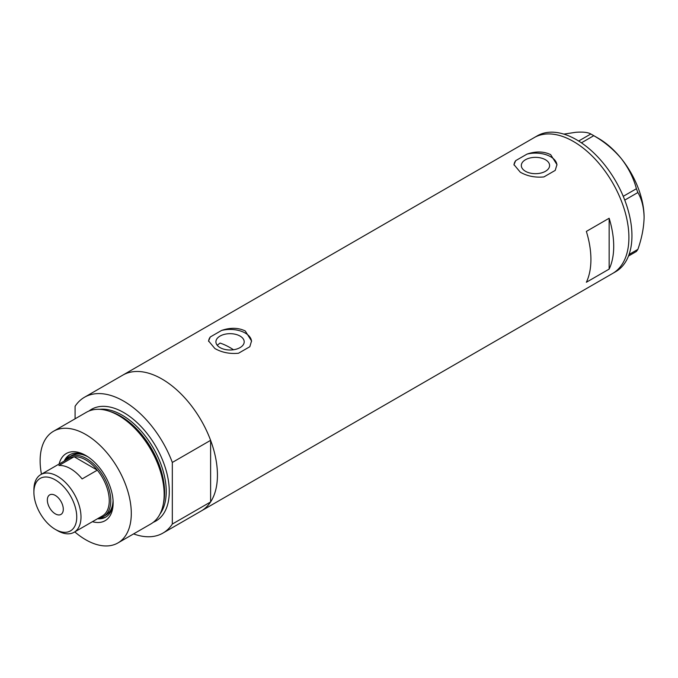 <?xml version="1.0" encoding="UTF-8"?>
<svg xmlns="http://www.w3.org/2000/svg" width="678" height="678" viewBox="0 0 678 678"><rect width="100%" height="100%" fill="white"/><g stroke="black" fill="none" stroke-linecap="round" stroke-linejoin="round"><path stroke-width="1.02" d="M233.495 349.755A68.758 39.697 60 0 0 230.054 347.628A68.758 39.697 60 0 0 220.062 343.06L217.223 345.263M240.054 336.068A14.136 8.161 -0 0 0 224.647 334.296A14.136 8.161 -0 0 0 215.918 341.839A14.136 8.161 -0 0 0 220.062 347.611A14.136 8.161 -0 0 0 235.469 349.382A14.136 8.161 -0 0 0 244.199 341.839A14.136 8.161 -0 0 0 240.054 336.068M545.459 159.745A14.136 8.161 -0 0 0 530.052 157.974A14.136 8.161 -0 0 0 521.323 165.517A14.136 8.161 -0 0 0 525.467 171.288A14.136 8.161 -0 0 0 540.875 173.059A14.136 8.161 -0 0 0 549.604 165.517A14.136 8.161 -0 0 0 545.459 159.745M520.263 172.178C527.238 176.161 535.12 177.738 543.909 176.924L555.214 170.398L556.952 164.627L550.655 154.635C543.654 151.296 535.773 151.118 527.009 154.109L515.704 160.635L513.975 164.627L520.263 172.178M214.867 348.509C221.833 352.484 229.715 354.069 238.512 353.246L249.818 346.721L251.546 340.949L245.25 330.957C238.249 327.618 230.367 327.449 221.604 330.432L210.299 336.958L208.57 340.949L214.867 348.509M586.36 231.41A78.428 45.282 60 0 1 586.36 282.26L609.149 269.098A78.428 45.282 -120 0 0 609.149 218.248L586.36 231.41M84.479 397.257A78.428 45.282 -120 0 1 123.701 401.139A78.428 45.282 -120 0 1 172.322 462.447L210.612 440.336A78.428 45.282 -120 0 0 161.991 379.036A78.428 45.282 60 0 1 213.223 448.15A78.428 45.282 60 0 1 201.205 510.992A78.428 45.282 -120 0 0 210.612 501.949L172.322 524.052A78.428 45.282 -120 0 1 162.915 533.103L612.658 273.437A78.428 45.282 -120 0 0 628.904 237.537A78.428 45.282 -120 0 0 594.674 158.61A78.428 45.282 -120 0 0 534.23 137.592A78.428 45.282 60 0 1 573.444 141.482A78.428 45.282 60 0 1 624.684 210.595A78.428 45.282 60 0 1 612.658 273.437L615.7 271.683A78.428 45.282 -120 0 0 631.947 235.783A78.428 45.282 -120 0 0 597.708 156.855A78.428 45.282 -120 0 0 537.273 135.837L122.769 375.146A78.428 45.282 60 0 1 161.991 379.036A78.428 45.282 -120 0 0 122.769 375.146L84.479 397.257A78.428 45.282 -120 0 0 75.08 406.3L75.08 418.809M609.149 269.098L609.149 218.248M251.538 341.432A21.484 12.407 -0 0 0 221.604 330.432M210.299 336.958A21.484 12.407 -0 0 0 208.587 341.348M556.935 165.11A21.484 12.407 -0 0 0 527.009 154.109M515.704 160.635A21.484 12.407 -0 0 0 513.992 165.017M629.074 254.462L637.879 249.377L636.405 251.47L628.489 256.047M563.85 134.117L575.724 132.303C582.961 131.761 587.995 132.32 590.818 133.99L593.767 135.693C604.344 141.719 613.522 149.363 621.311 158.618C628.548 168.008 633.574 178.043 636.405 188.73L637.879 192.527C641.803 199.247 643.88 207.519 644.1 217.358C643.88 227.486 641.803 238.164 637.879 249.377M578.648 141.024L590.818 133.99M593.767 135.693L581.419 142.821M623.243 196.323L636.405 188.73M637.879 192.527L624.76 200.103M592.318 134.829L598.521 138.405A64.461 37.222 60 0 1 621.311 158.618A64.461 37.222 60 0 1 644.1 217.358M59.122 463.998A38.782 22.391 60 0 1 85.716 455.438L85.716 455.438A38.782 22.391 60 0 1 113.141 502.94A38.782 22.391 60 0 1 92.428 521.687M86.716 456.04A35.993 20.781 -120 0 0 69.69 454.794A35.993 20.781 -120 0 0 64.215 461.065M87.928 456.828A34.383 19.848 -120 0 0 71.563 455.582L69.283 456.896A34.383 19.848 60 0 1 86.47 458.599A34.383 19.848 60 0 1 108.929 488.897A34.383 19.848 60 0 1 103.666 516.441A34.383 19.848 60 0 1 98.861 517.975M70.232 454.506A35.993 20.781 -120 0 0 65.274 460.447M108.972 411.139L110.421 411.614A63.113 36.434 60 0 1 119.82 415.885A63.113 36.434 60 0 1 163.44 503.457L163.135 504.949A64.461 37.222 -120 0 0 118.574 415.504A64.461 37.222 -120 0 0 108.972 411.139A64.461 37.222 -120 0 0 86.343 412.309L53.477 431.284A64.461 37.222 -120 0 0 41.46 474.193M74.766 531.883A64.461 37.222 -120 0 0 85.716 539.747A64.461 37.222 -120 0 0 117.947 542.934L150.804 523.967A64.461 37.222 -120 0 0 163.135 504.949M117.947 542.934A64.461 37.222 -120 0 0 127.828 491.279A64.461 37.222 -120 0 0 85.716 434.471A64.461 37.222 -120 0 0 53.477 431.284M210.612 440.336L210.612 501.949M133.591 533.9A78.428 45.282 -120 0 0 162.915 533.103M172.322 462.447L172.322 524.052M97.522 518.755A35.993 20.781 -120 0 0 105.683 517.136A35.993 20.781 -120 0 0 113.116 501.771M98.581 518.136A35.993 20.781 -120 0 0 106.209 516.814M103.666 516.441L105.938 515.127A34.383 19.848 -120 0 0 113.048 500.33M57.452 530.62L55.325 529.391A30.298 17.492 -120 0 0 76.75 517.026A30.298 17.492 -120 0 0 55.325 479.914A30.298 17.492 -120 0 0 33.9 492.287A30.298 17.492 -120 0 0 55.325 529.391L57.452 530.62A33.307 19.23 60 0 0 74.105 532.272L102.361 515.95A33.307 19.23 -120 0 0 97.318 470.151A33.307 19.23 -120 0 0 85.716 459.913A33.307 19.23 -120 0 0 74.105 456.743A33.307 19.23 -120 0 0 69.063 458.269L40.799 474.583A33.307 19.23 60 0 1 57.452 476.227A33.307 19.23 60 0 1 79.207 505.576A33.307 19.23 60 0 1 74.105 532.272M55.325 495.44A11.28 6.517 -120 0 0 49.68 494.881A11.28 6.517 -120 0 0 47.952 503.924A11.28 6.517 -120 0 0 55.325 513.865A11.28 6.517 -120 0 0 60.961 514.424A11.28 6.517 -120 0 0 62.69 505.381A11.28 6.517 -120 0 0 55.325 495.44M82.123 478.922L97.318 470.151L74.105 456.743L58.91 465.515A33.307 19.23 -120 0 1 70.52 468.684A33.307 19.23 -120 0 1 82.123 478.922M65.554 460.286A34.383 19.848 60 0 1 69.283 456.896M33.9 492.287L33.9 489.83A33.307 19.23 60 0 1 40.799 474.583M110.853 411.758A62.317 35.976 60 0 1 120.557 416.114A62.317 35.976 60 0 1 163.534 503.017M89.004 411.004A64.461 37.222 60 0 1 123.701 412.546A64.461 37.222 60 0 1 166.474 471.685A64.461 37.222 60 0 1 153.262 522.306M160.025 513.966A62.317 35.976 -120 0 0 160.491 463.049A62.317 35.976 -120 0 0 122.176 415.173A62.317 35.976 -120 0 0 99.607 409.326"/></g></svg>
